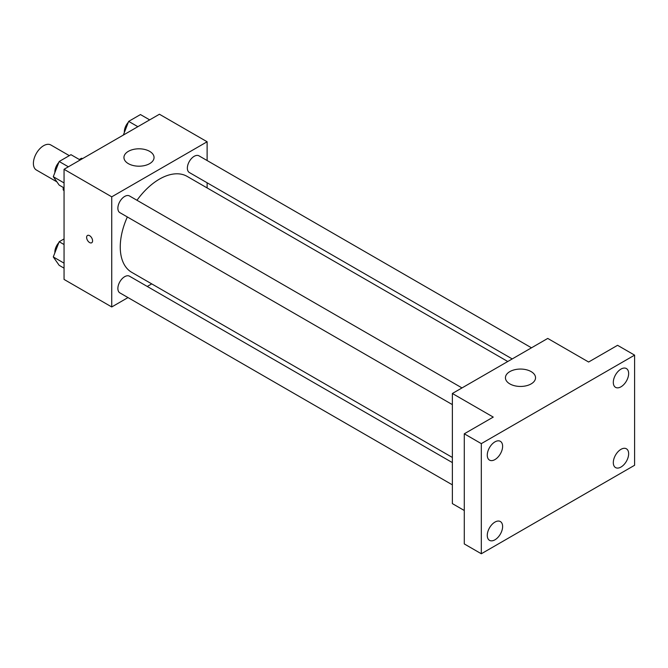 <?xml version="1.0" encoding="UTF-8"?>
<svg xmlns="http://www.w3.org/2000/svg" width="668" height="668" viewBox="0 0 668 668"><rect width="100%" height="100%" fill="white"/><g stroke="black" fill="none" stroke-linecap="round" stroke-linejoin="round"><path stroke-width="1" d="M69.313 155.644L50.843 144.981A14.454 8.342 120 0 0 39.704 148.855A14.454 8.342 120 0 0 33.4 163.401A14.454 8.342 120 0 0 36.389 170.014L56.905 181.855M79.325 159.502L81.446 158.274A18.654 10.771 120 0 1 82.615 158.583M64.053 190.363L63.201 189.871A18.654 10.771 120 0 0 64.053 190.731M63.201 189.871L63.201 187.416M82.298 158.767L81.446 158.274M127.997 297.577L111.74 306.963L64.053 279.424L64.053 169.296L159.427 114.236L207.122 141.766L207.122 160.537M151.719 283.883L147.269 286.455M127.337 216.958A55.394 31.98 120 0 0 120.257 246.976A55.394 31.98 120 0 0 131.73 272.335L452.37 457.455M507.764 361.505L187.132 176.385A55.394 31.98 120 0 0 136.973 200.275M207.122 182.781L207.122 187.925M111.74 306.963L111.74 196.835L207.122 141.766M531.486 347.811L198.989 155.844A9.636 5.561 120 0 0 191.566 158.425A9.636 5.561 120 0 0 187.366 168.119A9.636 5.561 120 0 0 189.353 172.528L512.222 358.933M452.37 462.598L129.5 276.201A9.636 5.561 120 0 0 122.077 278.781A9.636 5.561 120 0 0 117.877 288.476A9.636 5.561 120 0 0 119.873 292.885L452.37 484.851M452.37 404.616L119.873 212.649A9.636 5.561 -60 0 1 119.873 201.519A9.636 5.561 -60 0 1 129.5 195.958L461.997 387.924M111.74 196.835L64.053 169.296M128.348 163.643A15.055 8.692 180 0 1 123.939 157.498A15.055 8.692 180 0 1 138.994 148.805A15.055 8.692 180 0 1 154.049 157.498A15.055 8.692 180 0 1 144.756 165.53A15.055 8.692 180 0 1 128.348 163.643M92.585 240.831A4.217 2.43 60 0 1 91.708 242.76A4.217 2.43 60 0 1 87.491 240.33A4.217 2.43 60 0 1 87.491 235.462A4.217 2.43 60 0 1 90.739 236.589A4.217 2.43 60 0 1 92.585 240.831M91.716 242.76A4.217 2.43 60 0 1 87.5 240.33A4.217 2.43 60 0 1 87.5 235.462M464.285 510.502L452.37 503.614L452.37 393.485L547.743 338.425L588.617 362.023L617.566 345.306L634.6 355.142L634.6 465.27L481.319 553.764L464.285 543.936L464.285 433.799L493.243 417.091L452.37 393.485M481.319 553.764L481.319 443.635L464.285 433.799M481.319 443.635L634.6 355.142M509.843 383.9A15.055 8.692 180 0 1 505.434 377.754A15.055 8.692 180 0 1 520.489 369.062A15.055 8.692 180 0 1 535.544 377.754A15.055 8.692 180 0 1 526.25 385.787A15.055 8.692 180 0 1 509.843 383.9M620.973 386.814A10.847 6.262 -60 0 1 615.554 387.348A10.847 6.262 -60 0 1 613.892 378.656A10.847 6.262 -60 0 1 620.973 369.095A10.847 6.262 -60 0 1 626.4 368.561A10.847 6.262 -60 0 1 628.062 377.253A10.847 6.262 -60 0 1 620.973 386.814M494.946 459.576A10.847 6.262 -60 0 1 489.519 460.11A10.847 6.262 -60 0 1 487.857 451.418A10.847 6.262 -60 0 1 494.946 441.857A10.847 6.262 -60 0 1 500.365 441.323A10.847 6.262 -60 0 1 502.035 450.015A10.847 6.262 -60 0 1 494.946 459.576M494.946 539.811A10.847 6.262 -60 0 1 489.519 540.345A10.847 6.262 -60 0 1 487.857 531.653A10.847 6.262 -60 0 1 494.946 522.092A10.847 6.262 -60 0 1 500.365 521.558A10.847 6.262 -60 0 1 502.035 530.25A10.847 6.262 -60 0 1 494.946 539.811M620.973 467.049A10.847 6.262 -60 0 1 615.554 467.583A10.847 6.262 -60 0 1 613.892 458.891A10.847 6.262 -60 0 1 620.973 449.33A10.847 6.262 -60 0 1 626.4 448.796A10.847 6.262 -60 0 1 628.062 457.488A10.847 6.262 -60 0 1 620.973 467.049M64.053 187.908L59.176 185.094L53.281 176.703L59.176 161.497L70.975 154.684L80.177 159.994M64.053 182.923L53.281 176.703M68.378 166.808L59.176 161.497M58.817 162.433A9.636 5.561 120 0 0 54.859 171.86A9.636 5.561 120 0 0 54.885 172.553M123.355 135.061L128.665 121.376L140.464 114.562L149.665 119.873M137.858 126.686L128.665 121.376M128.306 122.311A9.636 5.561 120 0 0 124.348 131.738A9.636 5.561 120 0 0 124.373 132.439M64.053 268.152L59.176 265.33L53.281 256.938L59.176 241.732L64.053 238.919M64.053 263.159L53.281 256.938M64.053 244.546L59.176 241.732M58.817 242.668A9.636 5.561 120 0 0 54.859 252.095A9.636 5.561 120 0 0 54.885 252.788"/></g></svg>
